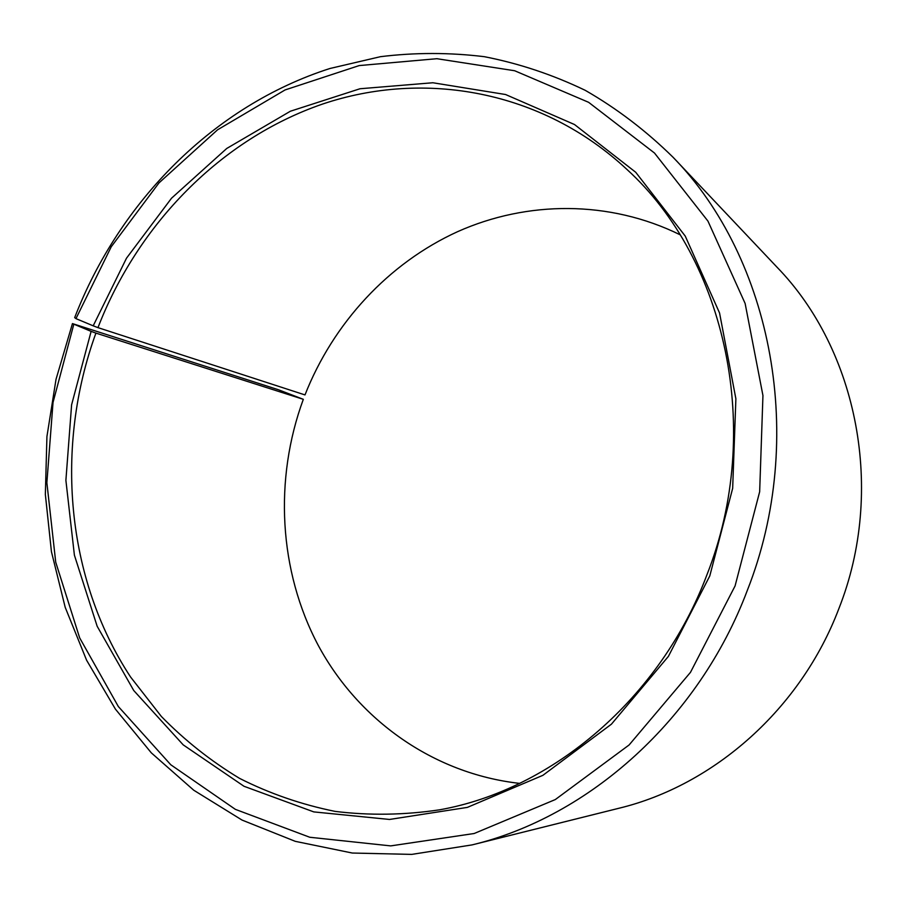 <?xml version="1.0" encoding="UTF-8"?>
<svg xmlns="http://www.w3.org/2000/svg" width="907" height="907" viewBox="0 0 907 907"><rect width="100%" height="100%" fill="white"/><g stroke="black" fill="none" stroke-linecap="round" stroke-linejoin="round"><path stroke-width="1.36" d="M680.057 234.754C609.379 199.982 527.103 200.628 457.672 231.636C388.332 263.211 333.141 323.357 304.99 394.919L97.967 327.631C137.898 224.38 220.65 139.168 322.438 104.101C424.057 69.76 542.069 90.246 626.93 169.428C725.906 259.436 763.887 430.474 706.995 574.641C660.681 698.333 552.17 789.77 439.691 809.804C404.239 815.087 369.353 815.62 335.034 811.38C301.419 804.566 269.606 793.568 239.573 778.376C210.855 761.052 184.79 740.429 161.389 716.496L130.563 676.996C65.882 578.394 54.601 446.811 95.915 333.107L303.323 399.318C273.937 479.225 278.71 570.775 318.244 645.376C358.163 719.546 432.922 773.648 519.643 783.387M303.323 399.318L278.313 389.704L72.447 323.595L91.119 331.372L71.608 404.783L65.894 480.336L74.397 555.152L97.151 626.238L133.737 690.51L183.214 744.874L244.006 786.278L313.799 811.901L389.534 819.452L467.366 807.389L542.908 775.315L611.443 724.16L668.391 656.396L709.784 575.934L732.663 488.34L735.883 398.797L719.557 312.994L685.25 236.092L635.716 172.273L574.516 124.531L505.573 94.521L432.843 82.752L360.011 88.75L290.376 111.232L226.773 148.442L171.525 198.214L126.504 258.178L93.194 325.828L97.967 327.631M73.75 324.502L53.025 402.459L46.869 482.683L55.724 562.204L79.669 637.893L118.329 706.519L170.765 764.76L235.378 809.361L309.775 837.263L390.724 845.891L474.157 833.51L555.322 799.555L629.107 744.964L690.476 672.348L735.078 585.933L759.658 491.764L762.946 395.543L745.123 303.448L707.948 221.104L654.48 153.022L588.632 102.321L514.666 70.746L436.879 58.706L359.195 65.576L285.104 89.929L217.555 129.814L158.963 182.931L111.255 246.749L75.961 318.629L93.194 325.828M72.447 323.595L56.03 379.285L46.926 436.573L45.35 494.406L51.438 551.717L65.213 607.373L86.607 660.239L115.416 709.127L151.31 752.855L193.747 790.224L242.044 820.075L295.263 841.333L352.279 853.034L411.733 854.394L472.048 844.905C588.824 816.958 698.787 719.33 747.357 590.31C807.241 438.489 772.22 258.744 673.096 157.296C646.09 130.755 616.771 108.421 585.162 90.292C552.612 74.657 519.053 63.467 484.463 56.71C449.657 52.447 415.009 52.436 380.498 56.676L329.944 68.49C213.825 105.688 119.554 201.388 74.68 317.609L75.961 318.629M472.048 844.905L618.767 808.296C713.832 785.405 800.881 708.934 838.873 608.631C885.629 490.642 857.512 349.989 776.993 267.168L673.096 157.296M91.119 331.372L95.915 333.107"/></g></svg>
